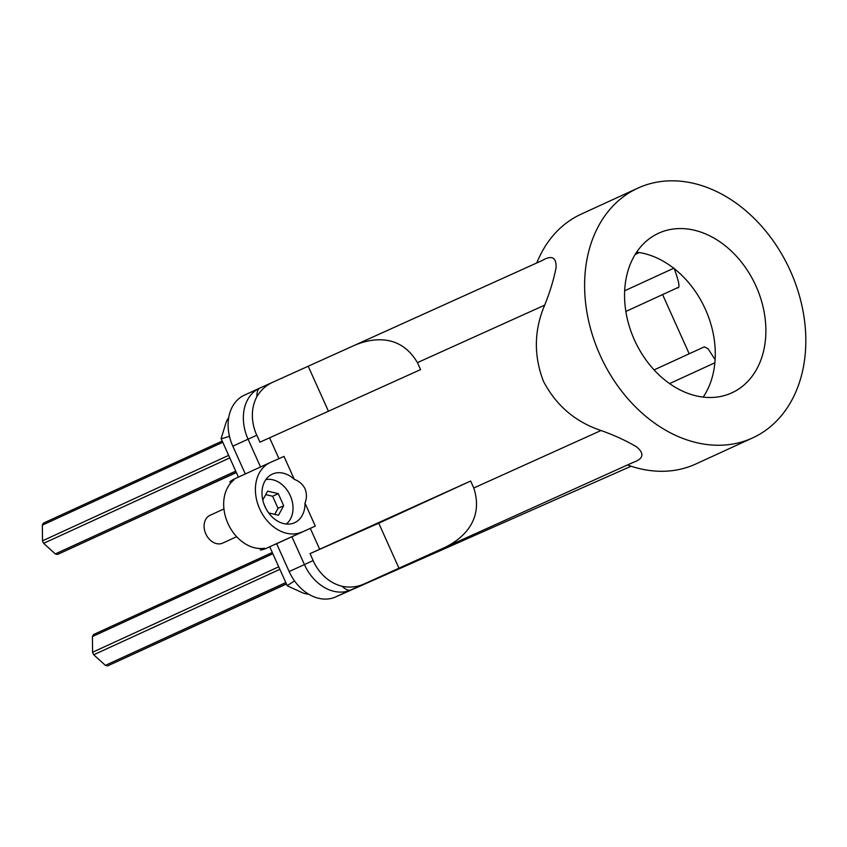 <?xml version="1.0" encoding="UTF-8"?>
<svg xmlns="http://www.w3.org/2000/svg" width="847" height="847" viewBox="0 0 847 847"><rect width="100%" height="100%" fill="white"/><g stroke="black" fill="none" stroke-linecap="round" stroke-linejoin="round"><path stroke-width="1.27" d="M308.52 594.118A22.911 17.342 65.3 0 1 301.998 592.54L287.345 585.859A22.911 17.342 -114.7 0 1 287.186 585.616L269.727 546.77M238.42 477.126L221.215 438.831A22.911 17.342 -114.7 0 1 221.141 438.555L225.863 423.151A22.911 17.342 -114.7 0 1 228.701 417.719M715.112 359.668L708.113 348.795L704.376 346.825L654.075 369.906M662.587 294.597L689.193 353.792M600.057 355.126A137.447 104.043 65.3 0 0 751.554 438.397A137.447 104.043 65.3 0 0 752.549 437.952A137.447 104.043 65.3 0 0 790.378 270.945A137.447 104.043 65.3 0 0 638.882 187.674A137.447 104.043 65.3 0 0 637.886 188.119A137.447 104.043 65.3 0 0 600.057 355.126M659.22 232.946A87.813 66.468 65.3 0 0 658.585 233.232A87.813 66.468 65.3 0 0 634.424 339.922A87.813 66.468 65.3 0 0 731.215 393.124A87.813 66.468 65.3 0 0 731.85 392.839A87.813 66.468 65.3 0 0 756.011 286.138A87.813 66.468 65.3 0 0 659.22 232.946M543.372 381.139L543.382 381.15C556.045 405.438 575.261 421.891 601.021 430.509C614.139 435.167 625.986 440.609 636.563 446.856C644.758 453.664 643.519 458.894 632.836 462.547L627.542 464.982A137.447 104.043 65.3 0 0 695.874 463.965L752.549 437.952M601.021 430.509L473.78 487.999C484.262 520.397 462.282 538.808 445.416 547.215L363.797 584.091C357.106 587.066 349.875 587.797 342.103 586.283C323.681 581.688 315.031 565.32 313.157 560.576L310.034 553.61L470.646 481.032L378.757 523.213L399.096 568.475M276.641 543.7L315.296 526.082L270.034 546.622L276.641 543.7L289.166 571.566A42.001 31.794 -114.7 0 0 335.454 597.008L631.121 466.221M256.885 396.661C248.023 413.325 254.513 430.647 256.821 435.21L259.944 442.176L420.567 369.599L417.433 362.632C400.186 333.326 372.013 337.942 354.649 345.248L273.02 382.124C266.329 385.078 260.95 389.927 256.885 396.661A42.001 11.593 -114.3 0 1 259.849 388.074A42.001 42.001 0 0 0 259.627 388.17L259.627 388.17A42.001 31.794 -114.7 0 0 248.065 439.201L232.83 446.2L245.302 473.96M232.83 446.2A42.001 31.794 -114.7 0 1 244.381 395.168A42.001 31.794 -114.7 0 1 244.688 395.03M636.658 252.162A87.813 66.468 -114.7 0 1 705.424 309.356A87.813 66.468 -114.7 0 1 703.19 397.116M674.021 268.118C679.336 282.443 680.342 288.986 677.071 287.768M294.544 580.936L287.186 585.616M229.473 436.332L221.215 438.831M294.322 479.391C299.118 481.107 302.697 484.24 305.058 488.814C306.91 493.61 306.879 498.375 304.984 503.118A26.723 20.233 65.3 0 1 302.22 515.421A26.723 20.233 65.3 0 1 294.64 522.694A26.723 20.233 65.3 0 1 272.501 517.273A26.723 20.233 65.3 0 1 264.984 506.591A26.723 20.233 -114.7 0 1 261.998 493.896A26.723 20.233 -114.7 0 1 272.342 474.119A26.723 20.233 -114.7 0 1 283.247 473.198A26.723 20.233 -114.7 0 1 294.322 479.391L283.999 456.427L270.479 462.409A38.179 28.904 -114.7 0 0 270.204 462.536A38.179 28.904 -114.7 0 0 259.775 509.111A38.179 28.904 -114.7 0 0 301.776 532.054M473.78 487.999L470.646 481.032M315.296 526.082L304.984 503.118M289.166 571.566L304.412 564.568A42.001 31.794 65.3 0 0 350.7 590.01L363.797 584.091M378.757 523.213L310.034 553.61M259.902 548.517L260.58 550.031L264.433 548.263A38.179 28.904 -114.7 0 1 227.959 523.499A38.179 28.904 -114.7 0 1 233.772 480.027L229.908 481.795L230.543 483.192M270.034 546.622L266.18 548.401A38.179 28.904 -114.7 0 1 260.58 550.031M234.884 478.746A38.179 28.904 65.3 0 0 234.608 478.873A38.179 28.904 65.3 0 0 229.908 481.795M635.197 254.439L639.337 252.544M637.886 188.119L581.201 214.132A137.447 104.043 65.3 0 0 536.786 262.951M543.382 381.139C533.621 355.539 534.055 330.203 544.685 305.142C549.894 292.204 553.684 279.754 556.077 267.779C556.49 257.266 551.821 254.862 542.059 260.569L354.649 345.248M272.533 382.346L259.934 388.032A42.001 11.593 -114.3 0 0 259.849 388.074L273.02 382.124M244.381 395.168L259.627 388.17A42.001 31.794 -114.7 0 1 259.807 388.085M308.329 366.507L328.424 411.219M235.72 471.123L55.299 553.927A19.089 14.452 65.3 0 0 57.532 554.457L236.377 472.562M57.532 554.457L236.302 472.404M222.221 441.065L43.441 523.118A19.089 14.452 65.3 0 0 42.35 525.119L222.772 442.303M42.35 525.119L42.498 540.81L228.648 455.368M42.498 540.81A19.089 14.452 65.3 0 0 43.631 543.329L229.781 457.899M55.299 553.927L43.631 543.329M278.727 566.802L92.577 652.243L92.429 636.552A19.089 14.452 65.3 0 1 93.519 634.551L272.3 552.498M92.429 636.552L272.85 553.737M92.577 652.243A19.089 14.452 65.3 0 0 93.71 654.773L279.859 569.332M285.81 582.556L105.377 665.361A19.089 14.452 65.3 0 0 107.611 665.89L286.381 583.837M107.611 665.89L286.455 583.996M105.377 665.361L93.71 654.773M265.842 479.614A24.817 18.782 -114.7 0 1 272.363 479.688A24.817 18.782 -114.7 0 1 291.622 499.222A24.817 18.782 -114.7 0 1 286.233 524.028M236.652 536.702L222.74 543.086A15.267 11.562 -114.7 0 1 216.8 543.679A15.267 11.562 -114.7 0 1 204.603 530.37A15.267 11.562 -114.7 0 1 210.003 515.325L223.936 508.931M268.679 512.933L278.483 515.251L283.692 505.712L278.271 493.653L267.631 491.133L262.782 500.005M264.052 504.314L266.064 508.793M283.692 505.712L278.028 508.316L272.607 496.257L265.725 494.616M278.271 493.653L272.607 496.257M274.724 514.362L278.028 508.316M669.553 383.596L714.868 362.791M445.416 547.215L632.836 462.547M335.454 597.008L350.7 590.01A42.001 11.593 65.7 0 1 342.103 586.283M544.685 305.142L417.433 362.632M269.59 437.804L278.959 458.661M310.277 528.348L319.668 549.237M291.887 536.712L304.412 564.568L313.157 560.576M624.673 290.775L673.746 268.245M355.295 344.951L542.059 260.569M256.821 435.21L248.065 439.201L260.548 466.972M234.608 478.873L270.204 462.536M625.859 311.452L677.685 287.662"/></g></svg>

